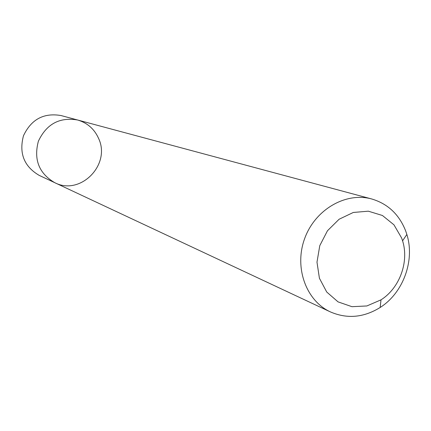 <?xml version="1.0" encoding="UTF-8"?>
<svg xmlns="http://www.w3.org/2000/svg" width="431" height="431" viewBox="0 0 431 431"><rect width="100%" height="100%" fill="white"/><g stroke="black" fill="none" stroke-linecap="round" stroke-linejoin="round"><path stroke-width="0.65" d="M54.732 182.669C38.962 173.391 33.516 159.562 38.391 141.179C46.516 123.988 59.597 116.93 77.634 120.001C87.401 122.889 94.389 129.031 98.597 138.437C111.155 164.685 80.317 196.083 54.732 182.669C38.962 173.391 33.516 159.562 38.391 141.179C46.516 123.988 59.597 116.93 77.634 120.001L61.057 115.551C43.768 112.599 31.242 119.328 23.484 135.733C18.835 153.274 24.071 166.495 39.194 175.385L330.448 311.931C305.978 300.725 293.98 267.344 304.685 238.499C315.104 209.547 345.797 191.768 371.727 198.977C387.905 203.809 399.235 214.503 405.722 231.064L406.859 234.453C415.08 260.459 403.227 292.891 380.174 307.47C363.753 317.625 347.181 319.112 330.448 311.931M401.66 238.068L402.576 240.805C409.251 261.816 399.645 288.097 380.999 299.852L366.851 305.962L351.96 306.683L338.044 301.872L326.736 292.029L319.414 278.254L316.984 262.156L319.775 245.665L327.463 230.763L339.111 219.239L353.301 212.461L368.333 211.185L382.432 215.495L393.972 224.837L401.66 238.068M371.727 198.977L77.634 120.001M402.576 240.805L406.859 234.453M380.999 299.852L380.174 307.47"/></g></svg>
